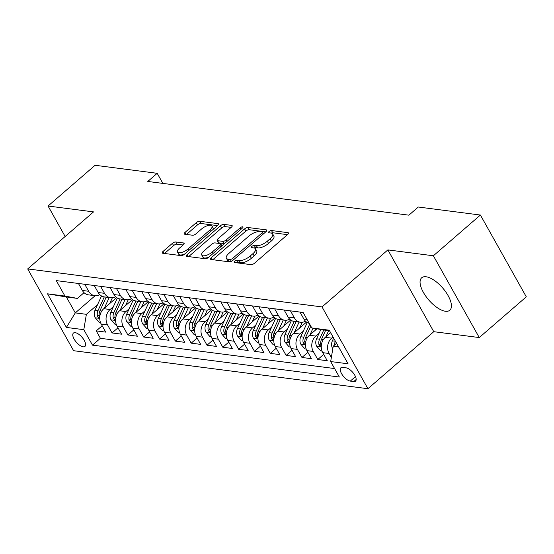 <?xml version="1.0" encoding="UTF-8"?>
<svg xmlns="http://www.w3.org/2000/svg" width="554" height="554" viewBox="0 0 554 554"><rect width="100%" height="100%" fill="white"/><g stroke="black" fill="none" stroke-linecap="round" stroke-linejoin="round"><path stroke-width="0.83" d="M234.744 261.259A1.891 0.741 -29.3 0 0 234.183 262.326A1.891 0.741 -29.3 0 0 234.543 262.52L251.045 264.653A2.701 1.06 -29.3 0 0 254.445 263.254L287.685 234.467A2.701 1.06 -29.3 0 0 288.489 232.943A2.701 1.06 -29.3 0 0 287.976 232.666L271.474 230.533A1.891 0.741 -29.3 0 0 269.092 231.517A1.891 0.741 -29.3 0 0 268.531 232.583A1.891 0.741 -29.3 0 0 268.891 232.777L271.024 233.047A8.649 3.379 -29.3 0 1 272.658 233.933A8.649 3.379 -29.3 0 1 270.082 238.809L267.312 241.205A8.649 3.379 -29.3 0 1 256.433 245.685L254.3 245.408A1.891 0.741 -29.3 0 0 251.918 246.385A1.891 0.741 -29.3 0 0 251.357 247.451A1.891 0.741 -29.3 0 0 251.717 247.645L253.85 247.922A8.649 3.379 -29.3 0 1 255.484 248.808A8.649 3.379 -29.3 0 1 252.908 253.684L250.138 256.08A8.649 3.379 -29.3 0 1 239.259 260.56L237.126 260.283A1.891 0.741 -29.3 0 0 234.744 261.259M445.423 311.251A21.474 9.189 -130.9 0 0 449.806 310.247A21.474 9.189 -130.9 0 0 445.638 291.743A21.474 9.189 -130.9 0 0 426.074 276.771A21.474 9.189 -130.9 0 0 421.684 277.776A21.474 9.189 -130.9 0 0 425.853 296.279A21.474 9.189 -130.9 0 0 445.423 311.251M83.155 346.811A8.809 3.767 -130.9 0 0 84.956 346.402A8.809 3.767 -130.9 0 0 83.245 338.813A8.809 3.767 -130.9 0 0 75.212 332.663A8.809 3.767 -130.9 0 0 73.419 333.079A8.809 3.767 -130.9 0 0 75.129 340.668A8.809 3.767 -130.9 0 0 83.155 346.811M175.763 241.973A2.701 1.06 -29.3 0 0 172.363 243.372L163.035 251.447A2.701 1.06 -29.3 0 0 162.232 252.97A2.701 1.06 -29.3 0 0 162.744 253.247L181.068 255.616A2.701 1.06 -29.3 0 0 184.468 254.217L217.708 225.43A2.701 1.06 -29.3 0 0 218.511 223.906A2.701 1.06 -29.3 0 0 218.006 223.629L199.675 221.261A2.701 1.06 -29.3 0 0 196.275 222.66L185.008 232.417A2.701 1.06 -29.3 0 0 184.205 233.94A2.701 1.06 -29.3 0 0 184.717 234.217L192.563 235.228A2.701 1.06 -29.3 0 0 195.964 233.83L201.545 228.996A7.23 2.825 -29.3 0 1 212.009 225.99A7.23 2.825 -29.3 0 1 209.855 230.069L187.972 249.016A7.23 2.825 -29.3 0 1 177.515 252.022A7.23 2.825 -29.3 0 1 179.662 247.943L183.312 244.785A2.701 1.06 -29.3 0 0 184.115 243.261A2.701 1.06 -29.3 0 0 183.603 242.984L175.763 241.973L177.003 244.182A2.701 1.06 -29.3 0 0 173.603 245.581L164.49 253.476M93.55 211.898L48.053 206.019L95.087 165.286L157.197 173.312L147.786 181.456L408.887 215.174L418.298 207.023L480.401 215.042L433.373 255.775L387.876 249.902L322.026 306.923L27.7 268.919L93.55 211.898M211.344 257.686A2.701 1.06 -29.3 0 0 210.534 259.21A2.701 1.06 -29.3 0 0 211.046 259.487L229.377 261.855A2.701 1.06 -29.3 0 0 232.777 260.456L266.017 231.669A2.701 1.06 -29.3 0 0 266.82 230.145A2.701 1.06 -29.3 0 0 266.308 229.868L247.977 227.5A2.701 1.06 -29.3 0 0 244.584 228.899L211.344 257.686L212.452 259.667M205.222 258.732L186.892 256.37A2.701 1.06 -29.3 0 1 186.386 256.093A2.701 1.06 -29.3 0 1 187.19 254.57L220.43 225.783A2.701 1.06 -29.3 0 1 223.83 224.384L231.669 225.395A2.701 1.06 -29.3 0 1 232.181 225.672A2.701 1.06 -29.3 0 1 231.378 227.195L217.895 238.871A2.701 1.06 -29.3 0 0 217.092 240.394A2.701 1.06 -29.3 0 0 217.604 240.671L222.805 241.343A2.701 1.06 -29.3 0 0 226.205 239.944L240.242 227.791A1.891 0.741 -29.3 0 1 242.977 227.002A1.891 0.741 -29.3 0 1 242.417 228.068L208.623 257.333A2.701 1.06 -29.3 0 1 205.222 258.732M102.165 325.766L96.244 330.904L105.738 332.13L101.209 324.062L107.538 324.879A11.018 8.975 -82.6 0 1 110.101 309.52L113.404 306.66M117.988 327.816L112.067 332.947L121.561 334.173L117.032 326.105L123.362 326.922A11.018 8.975 -82.6 0 1 125.924 311.563L129.227 308.703M133.812 329.859L127.891 334.99L137.385 336.216L132.856 328.148L139.186 328.965A11.018 8.975 -82.6 0 1 141.748 313.606L145.051 310.746M149.642 331.901L143.715 337.033L153.209 338.259L148.68 330.191L155.009 331.008A11.018 8.975 -82.6 0 1 157.571 315.648L160.875 312.788M165.466 333.944L159.538 339.076L169.032 340.301L164.503 332.234L170.833 333.051A11.018 8.975 -82.6 0 1 173.395 317.691L176.698 314.831M181.29 335.987L175.362 341.119L184.856 342.344L180.327 334.277L186.656 335.094A11.018 8.975 -82.6 0 1 189.219 319.734L192.522 316.874M197.113 338.03L191.185 343.161L200.68 344.387L196.151 336.32L202.48 337.137A11.018 8.975 -82.6 0 1 205.042 321.777L208.346 318.917M212.937 340.073L207.009 345.204L216.503 346.43L211.974 338.362L218.304 339.18A11.018 8.975 -82.6 0 1 220.873 323.82L224.169 320.96M228.76 342.116L222.833 347.247L232.327 348.473L227.798 340.405L234.127 341.222A11.018 8.975 -82.6 0 1 236.697 325.863L240 323.003M244.584 344.159L238.656 349.29L248.15 350.516L243.621 342.448L249.951 343.265A11.018 8.975 -82.6 0 1 252.52 327.906L255.823 325.046M260.408 346.202L254.48 351.333L263.974 352.559L259.452 344.491L265.781 345.308A11.018 8.975 -82.6 0 1 268.344 329.949L271.647 327.089M276.231 348.244L270.304 353.376L279.798 354.602L275.276 346.534L281.605 347.351A11.018 8.975 -82.6 0 1 284.167 331.991L287.471 329.131M292.055 350.287L286.127 355.419L295.621 356.644L291.099 348.577L297.429 349.394A11.018 8.975 -82.6 0 1 299.991 334.041L303.294 331.181M307.879 352.33L301.958 357.462L311.452 358.694L306.923 350.62L313.252 351.437A11.018 8.975 -82.6 0 1 315.815 336.084L319.118 333.224M323.702 354.373L317.781 359.511L327.276 360.737L322.747 352.669A11.018 8.975 -82.6 0 1 325.309 337.31L330.627 332.705M101.209 324.062A11.018 8.975 97.4 0 1 103.771 308.703L116.638 297.56M117.032 326.105A11.018 8.975 97.4 0 1 119.595 310.746L132.461 299.603M132.856 328.148A11.018 8.975 97.4 0 1 135.418 312.788L148.285 301.646M148.68 330.191A11.018 8.975 97.4 0 1 151.242 314.831L164.109 303.689M164.503 332.234A11.018 8.975 97.4 0 1 167.066 316.874L179.932 305.732M180.327 334.277A11.018 8.975 97.4 0 1 182.889 318.917L195.756 307.775M196.151 336.32A11.018 8.975 97.4 0 1 198.713 320.96L211.586 309.818M211.974 338.362A11.018 8.975 97.4 0 1 214.543 323.003L227.41 311.86M227.798 340.405A11.018 8.975 97.4 0 1 230.367 325.046L243.234 313.903M243.621 342.448A11.018 8.975 97.4 0 1 246.191 327.089L259.057 315.946M259.452 344.491A11.018 8.975 97.4 0 1 262.014 329.131L274.881 317.989M275.276 346.534A11.018 8.975 97.4 0 1 277.838 331.174L290.705 320.032M291.099 348.577A11.018 8.975 97.4 0 1 293.662 333.224L306.528 322.075M306.923 350.62A11.018 8.975 97.4 0 1 309.485 335.267L316.846 328.889M346.091 367.849L342.607 367.399A8.539 3.649 -130.9 0 0 340.869 367.801A8.539 3.649 -130.9 0 0 342.524 375.155A8.539 3.649 -130.9 0 0 350.301 381.104L353.784 381.554A8.539 3.649 -130.9 0 0 355.523 381.152A8.539 3.649 -130.9 0 0 353.868 373.798A8.539 3.649 -130.9 0 0 346.091 367.849M322.026 306.923L367.925 388.714L73.599 350.703L27.7 268.919M96.244 330.904L100.399 338.307L92.497 345.149L339.353 377.025L330.669 361.554L333.231 346.195L336.569 343.3M92.497 345.149L83.813 329.678L66.404 327.428L47.547 293.828L64.957 296.078L56.273 280.608L303.128 312.484L311.812 327.954L329.221 330.205L348.071 363.798L330.669 361.554M331.34 357.524L329.076 353.487A11.018 8.975 -82.6 0 1 331.638 338.127L333.002 336.943M309.215 323.328A11.018 8.975 -82.6 0 1 303.89 319.069L299.963 312.075M78.426 283.468L82.352 290.462A11.018 8.975 97.4 0 0 88.467 294.867L94.796 295.684A11.018 8.975 -82.6 0 1 88.682 291.279L84.755 284.285M94.249 285.511L98.176 292.505A11.018 8.975 97.4 0 0 104.29 296.909L98.03 310.572A7.299 5.949 97.4 0 0 97.462 316.216L99.034 317.858L99.36 316.459A7.299 5.949 -82.6 0 1 99.928 310.822L106.202 297.159M115.585 296.66A11.018 8.975 -82.6 0 1 110.62 297.727A11.018 8.975 -82.6 0 1 104.505 293.322L100.579 286.328M110.073 287.554L113.999 294.548A11.018 8.975 97.4 0 0 120.114 298.952L113.854 312.615A7.299 5.949 97.4 0 0 113.286 318.259L114.858 319.9L115.184 318.502A7.299 5.949 -82.6 0 1 115.751 312.865L122.025 299.202M131.409 298.703A11.018 8.975 -82.6 0 1 126.444 299.769A11.018 8.975 -82.6 0 1 120.329 295.365L116.402 288.371M125.897 289.597L129.823 296.591A11.018 8.975 97.4 0 0 135.938 300.995L129.678 314.658A7.299 5.949 97.4 0 0 129.11 320.302L130.682 321.943L131.007 320.551A7.299 5.949 -82.6 0 1 131.575 314.907L137.849 301.244M147.232 300.746A11.018 8.975 -82.6 0 1 142.267 301.812A11.018 8.975 -82.6 0 1 136.152 297.408L132.233 290.414M141.727 291.639L145.647 298.634A11.018 8.975 97.4 0 0 151.761 303.038L145.501 316.701A7.299 5.949 97.4 0 0 144.933 322.345L146.505 323.986L146.831 322.594A7.299 5.949 -82.6 0 1 147.399 316.95L153.673 303.287M163.056 302.789A11.018 8.975 -82.6 0 1 158.091 303.855A11.018 8.975 -82.6 0 1 151.976 299.451L148.056 292.457M157.551 293.682L161.477 300.677A11.018 8.975 97.4 0 0 167.592 305.081L161.325 318.751A7.299 5.949 97.4 0 0 160.757 324.388L162.329 326.036L162.654 324.637A7.299 5.949 -82.6 0 1 163.222 318.993L169.496 305.33M178.88 304.832A11.018 8.975 -82.6 0 1 173.921 305.905A11.018 8.975 -82.6 0 1 167.807 301.494L163.88 294.499M173.374 295.725L177.301 302.719A11.018 8.975 97.4 0 0 183.416 307.131L177.148 320.794A7.299 5.949 97.4 0 0 176.581 326.431L178.153 328.079L178.478 326.68A7.299 5.949 -82.6 0 1 179.046 321.036L185.32 307.373M194.71 306.874A11.018 8.975 -82.6 0 1 189.745 307.948A11.018 8.975 -82.6 0 1 183.63 303.537L179.704 296.542M189.198 297.768L193.124 304.762A11.018 8.975 97.4 0 0 199.239 309.174L192.972 322.837A7.299 5.949 97.4 0 0 192.404 328.474L193.976 330.122L194.302 328.723A7.299 5.949 -82.6 0 1 194.869 323.079L201.144 309.416M210.534 308.917A11.018 8.975 -82.6 0 1 205.569 309.991A11.018 8.975 -82.6 0 1 199.454 305.579L195.527 298.585M205.022 299.811L208.948 306.805A11.018 8.975 97.4 0 0 215.063 311.216L208.796 324.879A7.299 5.949 97.4 0 0 208.228 330.523L209.8 332.165L210.125 330.766A7.299 5.949 -82.6 0 1 210.693 325.122L216.967 311.459M226.357 310.96A11.018 8.975 -82.6 0 1 221.392 312.034A11.018 8.975 -82.6 0 1 215.277 307.622L211.351 300.628M220.845 301.854L224.772 308.848A11.018 8.975 97.4 0 0 230.886 313.259L224.619 326.922A7.299 5.949 97.4 0 0 224.051 332.566L225.623 334.207L225.949 332.809A7.299 5.949 -82.6 0 1 226.524 327.165L232.791 313.502M242.181 313.003A11.018 8.975 -82.6 0 1 237.216 314.076A11.018 8.975 -82.6 0 1 231.101 309.665L227.175 302.671M236.669 303.897L240.595 310.898A11.018 8.975 97.4 0 0 246.71 315.302L240.443 328.965A7.299 5.949 97.4 0 0 239.875 334.609L241.447 336.25L241.773 334.851A7.299 5.949 -82.6 0 1 242.347 329.208L248.614 315.545M258.005 315.046A11.018 8.975 -82.6 0 1 253.039 316.119A11.018 8.975 -82.6 0 1 246.925 311.715L242.998 304.714M252.492 305.94L256.419 312.941A11.018 8.975 97.4 0 0 262.534 317.345L256.267 331.008A7.299 5.949 97.4 0 0 255.699 336.652L257.271 338.293L257.603 336.894A7.299 5.949 -82.6 0 1 258.171 331.25L264.438 317.587M273.828 317.089A11.018 8.975 -82.6 0 1 268.863 318.162A11.018 8.975 -82.6 0 1 262.748 313.758L258.822 306.757M268.316 307.982L272.243 314.984A11.018 8.975 97.4 0 0 278.357 319.388L272.097 333.051A7.299 5.949 97.4 0 0 271.522 338.695L273.094 340.336L273.427 338.937A7.299 5.949 -82.6 0 1 273.995 333.293L280.262 319.637M289.652 319.139A11.018 8.975 -82.6 0 1 284.687 320.205A11.018 8.975 -82.6 0 1 278.572 315.801L274.646 308.807M284.14 310.032L288.066 317.026A11.018 8.975 97.4 0 0 294.181 321.431L287.921 335.094A7.299 5.949 97.4 0 0 287.346 340.738L288.918 342.379L289.25 340.98A7.299 5.949 -82.6 0 1 289.818 335.343L296.085 321.68M305.476 321.182A11.018 8.975 -82.6 0 1 300.51 322.248A11.018 8.975 -82.6 0 1 294.396 317.844L290.469 310.849M317.781 359.511L313.252 351.437M301.958 357.462L297.429 349.394M286.127 355.419L281.605 347.351M270.304 353.376L265.781 345.308M254.48 351.333L249.951 343.265M238.656 349.29L234.127 341.222M222.833 347.247L218.304 339.18M207.009 345.204L202.48 337.137M191.185 343.161L186.656 335.094M175.362 341.119L170.833 333.051M159.538 339.076L155.009 331.008M143.715 337.033L139.186 328.965M127.891 334.99L123.362 326.922M112.067 332.947L107.538 324.879M100.399 338.307L334.595 368.549M95.122 295.718L75.296 312.885L86.376 314.319L97.58 304.617M333.231 346.195L338.584 346.887M329.651 330.967L311.812 327.954M387.876 249.902L433.775 331.687L479.265 337.559L433.373 255.775M479.265 337.559L526.3 296.833L480.401 215.042M48.053 206.019L65.15 236.489M433.775 331.687L367.925 388.714M162.862 183.402L157.197 173.312M84.049 292.685L77.442 298.405L66.369 296.972L75.296 312.885L66.404 327.428M99.762 294.617A11.018 8.975 -82.6 0 1 94.796 295.684M64.957 296.078L77.442 298.405M86.376 314.319L83.813 329.678M47.547 293.828L66.369 296.972M236.967 262.831A1.891 0.741 -29.3 0 1 238.365 262.492L240.498 262.769A8.649 3.379 -29.3 0 0 251.384 258.289L250.138 256.08M255.484 248.808L256.724 251.017A8.649 3.379 -29.3 0 1 254.154 255.893L251.384 258.289M272.658 233.933L273.898 236.143A8.649 3.379 -29.3 0 1 271.328 241.018L268.558 243.421A8.649 3.379 -29.3 0 1 257.672 247.894L255.539 247.617A1.891 0.741 -29.3 0 0 254.127 247.97M287.471 234.654L272.713 232.742A1.891 0.741 -29.3 0 0 271.301 233.096M265.802 231.856L249.224 229.709A2.701 1.06 -29.3 0 0 245.824 231.108L212.791 259.715M230.249 259.397A1.891 0.741 -29.3 0 0 232.632 258.413L261.807 233.144A1.891 0.741 -29.3 0 0 262.374 232.078A1.891 0.741 -29.3 0 0 262.014 231.884L259.764 231.593A8.649 3.379 -29.3 0 0 248.884 236.073L228.941 253.344A8.649 3.379 -29.3 0 0 226.364 258.219A8.649 3.379 -29.3 0 0 227.999 259.106L230.249 259.397L231.364 261.37M226.364 258.219L227.604 260.428A8.649 3.379 -29.3 0 0 229.238 261.315L227.999 259.106M230.983 261.536L229.238 261.315M188.644 256.592L221.669 227.992L220.43 225.783M231.163 227.382L225.069 226.593A2.701 1.06 -29.3 0 0 221.669 227.992M217.092 240.394L218.331 242.604A2.701 1.06 -29.3 0 0 218.844 242.881L224.045 243.552A2.701 1.06 -29.3 0 0 224.543 243.545M203.907 250.983A7.23 2.825 -29.3 0 0 201.76 255.062A7.23 2.825 -29.3 0 0 212.217 252.056L219.931 245.38A2.701 1.06 -29.3 0 0 220.734 243.857A2.701 1.06 -29.3 0 0 220.222 243.58L215.021 242.908A2.701 1.06 -29.3 0 0 211.621 244.307L203.907 250.983M201.76 255.062L202.999 257.271A7.23 2.825 -29.3 0 0 208.948 257.049M183.097 244.972L177.003 244.182M177.515 252.022L178.755 254.231A7.23 2.825 -29.3 0 0 184.704 254.009M213.352 229.204A7.23 2.825 -29.3 0 0 213.248 228.2L212.009 225.99M217.493 225.617L200.915 223.477A2.701 1.06 -29.3 0 0 197.515 224.876L186.463 234.446M332.816 348.681L332.511 348.334A7.299 5.949 -82.6 0 1 332.386 340.835L333.647 338.085M335.399 341.209L335.392 341.222A7.299 5.949 97.4 0 0 334.595 345.01M325.828 336.86L328.591 330.835M322.019 351.084L320.752 350.917L316.687 346.292A7.299 5.949 -82.6 0 1 316.563 338.792L320.773 329.623M323.702 330.17L319.568 339.18A7.299 5.949 97.4 0 0 319 344.823L320.572 346.465L320.898 345.066A7.299 5.949 -82.6 0 1 321.465 339.429L325.586 330.447M315.455 330.094L316.071 328.744M310.005 334.81L313.052 328.183M306.196 349.041L304.929 348.875L300.864 344.249A7.299 5.949 -82.6 0 1 300.739 336.749L307.255 322.546M309.693 324.173L303.744 337.137A7.299 5.949 97.4 0 0 303.177 342.781L304.742 344.422L305.074 343.023A7.299 5.949 -82.6 0 1 305.642 337.386L310.801 326.147M299.624 328.051L302.283 322.262M294.181 332.767L299.098 322.068M290.365 346.998L289.105 346.832L285.04 342.206A7.299 5.949 -82.6 0 1 284.908 334.706L291.432 320.503M283.8 326.008L286.46 320.219M278.357 330.724L283.267 320.025M274.542 344.955L273.281 344.789L269.216 340.163A7.299 5.949 -82.6 0 1 269.085 332.663L275.608 318.46M267.977 323.965L270.636 318.176M262.534 328.681L267.443 317.982M258.718 342.912L257.458 342.746L253.393 338.12A7.299 5.949 -82.6 0 1 253.261 330.62L259.784 316.417M252.153 321.922L254.812 316.133M246.71 326.638L251.62 315.932M242.894 340.869L241.634 340.703L237.569 336.077A7.299 5.949 -82.6 0 1 237.437 328.577L243.961 314.374M236.329 319.88L238.989 314.09M230.886 324.596L235.796 313.889M227.071 338.819L225.803 338.66L221.745 334.034A7.299 5.949 -82.6 0 1 221.614 326.535L228.137 312.331M220.506 317.837L223.165 312.047M215.063 322.553L219.973 311.847M211.247 336.777L209.98 336.617L205.922 331.991A7.299 5.949 -82.6 0 1 205.79 324.492L212.314 310.288M204.682 315.794L207.341 310.005M199.239 320.51L204.149 309.804M195.423 334.734L194.156 334.574L190.098 329.949A7.299 5.949 -82.6 0 1 189.967 322.449L196.483 308.246M188.859 313.751L191.518 307.955M183.416 318.467L188.325 307.761M179.6 332.691L178.333 332.532L174.275 327.906A7.299 5.949 -82.6 0 1 174.143 320.406L180.659 306.196M173.035 311.708L175.694 305.912M167.585 316.424L172.502 305.718M163.776 330.648L162.509 330.489L158.451 325.863A7.299 5.949 -82.6 0 1 158.319 318.356L164.836 304.153M157.211 309.665L159.871 303.869M151.761 314.381L156.678 303.675M147.953 328.605L146.685 328.446L142.62 323.82A7.299 5.949 -82.6 0 1 142.496 316.313L149.012 302.11M141.388 307.622L144.047 301.826M135.938 312.338L140.855 301.632M132.129 326.562L130.862 326.396L126.797 321.77A7.299 5.949 -82.6 0 1 126.672 314.27L133.189 300.067M125.564 305.579L128.223 299.783M120.114 310.295L125.031 299.589M116.305 324.519L115.038 324.353L110.973 319.727A7.299 5.949 -82.6 0 1 110.848 312.227L117.365 298.024M109.74 303.537L112.393 297.74M104.29 308.253L109.207 297.546M100.482 322.476L99.214 322.31L95.15 317.684A7.299 5.949 -82.6 0 1 95.025 310.185L101.541 295.981M103.771 308.703L110.101 309.52M119.595 310.746L125.924 311.563M135.418 312.788L141.748 313.606M151.242 314.831L157.571 315.648M167.066 316.874L173.395 317.691M182.889 318.917L189.219 319.734M198.713 320.96L205.042 321.777M214.543 323.003L220.873 323.82M230.367 325.046L236.697 325.863M246.191 327.089L252.52 327.906M262.014 329.131L268.344 329.949M277.838 331.174L284.167 331.991M293.662 333.224L299.991 334.041M309.485 335.267L315.815 336.084M325.309 337.31L331.638 338.127M303.89 319.069L307.054 319.478M82.352 290.462L88.682 291.279M98.176 292.505L104.505 293.322M113.999 294.548L120.329 295.365M129.823 296.591L136.152 297.408M145.647 298.634L151.976 299.451M161.477 300.677L167.807 301.494M177.301 302.719L183.63 303.537M193.124 304.762L199.454 305.579M208.948 306.805L215.277 307.622M224.772 308.848L231.101 309.665M240.595 310.898L246.925 311.715M256.419 312.941L262.748 313.758M272.243 314.984L278.572 315.801M288.066 317.026L294.396 317.844M322.747 352.669L329.076 353.487M356.167 379.49L353.784 381.554M355.481 376.616L350.301 381.104M240.498 262.769L239.259 260.56M254.154 255.893L252.908 253.684M255.539 247.617L254.3 245.408M257.672 247.894L256.433 245.685M268.558 243.421L267.312 241.205M271.328 241.018L270.082 238.809M272.713 232.742L271.474 230.533M288.454 233.525L287.976 232.666M238.365 262.492L237.126 260.283M245.824 231.108L244.584 228.899M249.224 229.709L247.977 227.5M266.793 230.727L266.308 229.868M233.449 259.868L232.632 258.413M262.624 234.605L261.807 233.144M188.298 256.55L187.19 254.57M225.069 226.593L223.83 224.384M232.154 226.254L231.669 225.395M218.844 242.881L217.604 240.671M224.045 243.552L222.805 241.343M227.022 241.399L226.205 239.944M241.059 229.245L240.242 227.791M213.034 253.51L212.217 252.056M220.748 246.835L219.931 245.38M184.087 243.843L183.603 242.984M188.789 250.477L187.972 249.016M210.672 231.524L209.855 230.069M186.123 234.397L185.008 232.417M197.515 224.876L196.275 222.66M200.915 223.477L199.675 221.261M218.484 224.488L218.006 223.629M164.143 253.427L163.035 251.447M173.603 245.581L172.363 243.372M332.386 340.835L335.392 341.222M316.791 346.409L321.258 346.984M321.465 339.429L323.287 339.664M316.563 338.792L319.568 339.18M320.676 343.369L319 344.823M300.967 344.366L305.434 344.941M305.642 337.386L307.463 337.621M300.739 336.749L303.744 337.137M304.852 341.326L303.177 342.781M285.144 342.324L289.61 342.898M289.818 335.343L291.639 335.572M284.908 334.706L287.921 335.094M289.029 339.283L287.346 340.738M269.32 340.281L273.787 340.855M273.995 333.293L275.816 333.529M269.085 332.663L272.097 333.051M273.198 337.241L271.522 338.695M253.497 338.238L257.963 338.813M258.171 331.25L259.992 331.486M253.261 330.62L256.267 331.008M257.375 335.198L255.699 336.652M237.666 336.195L242.14 336.77M242.347 329.208L244.162 329.443M237.437 328.577L240.443 328.965M241.551 333.155L239.875 334.609M221.842 334.152L226.316 334.727M226.524 327.165L228.338 327.4M221.614 326.535L224.619 326.922M225.727 331.112L224.051 332.566M206.019 332.109L210.492 332.684M210.693 325.122L212.514 325.357M205.79 324.492L208.796 324.879M209.904 329.069L208.228 330.523M190.195 330.066L194.669 330.641M194.869 323.079L196.691 323.314M189.967 322.449L192.972 322.837M194.08 327.026L192.404 328.474M174.371 328.016L178.845 328.598M179.046 321.036L180.867 321.272M174.143 320.406L177.148 320.794M178.256 324.983L176.581 326.431M158.548 325.974L163.021 326.555M163.222 318.993L165.044 319.229M158.319 318.356L161.325 318.751M162.433 322.94L160.757 324.388M142.724 323.931L147.191 324.512M147.399 316.95L149.22 317.186M142.496 316.313L145.501 316.701M146.609 320.898L144.933 322.345M126.901 321.888L131.367 322.47M131.575 314.907L133.396 315.143M126.672 314.27L129.678 314.658M130.786 318.848L129.11 320.302M111.077 319.845L115.544 320.427M115.751 312.865L117.573 313.1M110.848 312.227L113.854 312.615M114.962 316.805L113.286 318.259M95.253 317.802L99.72 318.377M99.928 310.822L101.749 311.057M95.025 310.185L98.03 310.572M99.138 314.762L97.462 316.216M294.181 321.431L300.51 322.248M278.357 319.388L284.687 320.205M262.534 317.345L268.863 318.162M246.71 315.302L253.039 316.119M230.886 313.259L237.216 314.076M215.063 311.216L221.392 312.034M199.239 309.174L205.569 309.991M183.416 307.131L189.745 307.948M167.592 305.081L173.921 305.905M151.761 303.038L158.091 303.855M135.938 300.995L142.267 301.812M120.114 298.952L126.444 299.769M104.29 296.909L110.62 297.727M263.406 233.927L262.374 232.078M221.863 245.872L220.734 243.857"/></g></svg>
